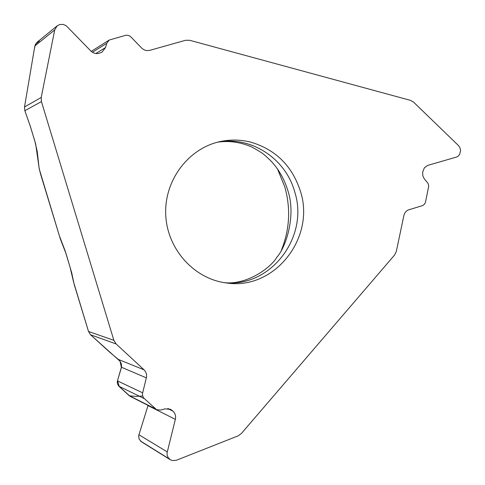 <?xml version="1.0" encoding="UTF-8"?>
<svg xmlns="http://www.w3.org/2000/svg" width="485" height="485" viewBox="0 0 485 485"><rect width="100%" height="100%" fill="white"/><g stroke="black" fill="none" stroke-linecap="round" stroke-linejoin="round"><path stroke-width="0.73" d="M250.703 142.129C240.578 139.577 230.399 139.389 220.154 141.578C188.222 148.343 163.978 180.687 165.749 215.049C167.252 249.423 194.461 279.312 226.895 283.016C274.558 290.297 315.759 237.686 300.385 191.126C292.128 165.815 275.565 149.489 250.703 142.129M185.561 40.291L149.671 50.373L146.634 50.604L144.257 49.931L142.166 48.555L130.38 36.417L128.349 35.387L126.112 35.199L109.204 40.049L106.773 43.292L105.524 47.572L101.947 52.259L98.558 53.483L95.994 53.574L93.49 52.871L91.289 51.44L66.257 25.784L63.202 24.395L59.703 24.547L57.139 25.863L54.72 29.906L41.219 97.467L41.425 101.595L113.866 340.325L116.115 343.944L144.094 369.849L145.615 371.783L146.482 374.117L146.615 376.621L142.469 393.729L142.675 396.002L143.699 398.003L156.606 409.698L160.674 410.067L164.912 408.861L170.538 409.328L173.006 411.147C175.255 413.396 176.037 416.136 175.352 419.373L167.04 452.996L167.155 455.197L168.192 457.682L170.344 459.762L172.393 460.592L176.37 460.265L238.105 435.876L241.318 433.572L394.541 255.074L396.318 251.454L403.908 215.401L404.726 213.182L406.127 211.345L407.976 210.047L422.72 205.555L424.345 204.318L425.424 202.506L428.758 185.888L427.988 183.251L424.242 178.783L422.799 175.782L422.708 171.872L424.351 167.858L427.558 165.446L456.9 156.952L458.495 155.849L459.695 154.266L460.586 150.623L459.913 147.61L458.452 145.542L413.632 102.189L410.449 100.359L189.677 40.285L185.561 40.291M41.425 101.595L24.85 110.732L29.918 125.118L34.835 141.062L37.224 151.423L39.067 167.731L40.394 173.484L60.346 238.99L66.051 253.685L71.695 272.752L74.193 284.465L88.506 331.467L90.586 334.796L110.022 352.48L118.892 359.912L120.298 361.616L121.426 364.229L121.565 366.642L117.328 381.271L117.364 383.75L118.837 386.193L130.277 396.433M36.957 42.347L34.841 45.978L24.517 106.973L41.219 97.467M24.85 110.732L24.517 106.973M175.352 419.373L148.022 405.587L138.649 435.718L139.104 439.095L141.559 441.865M281.379 250.242C289.709 229.557 290.854 208.447 284.804 186.907L277.511 169.016M39.285 41.152L35.466 44.153L34.35 48.864L24.486 107.179M24.82 110.628L30.513 126.882L35.678 144.015L39.297 169.168L59.419 235.959L65.075 250.684L70.101 267.356L73.599 282.131L88.579 331.704M90.507 334.723L120.074 361.283L121.42 367.484L117.528 380.561L119.28 386.606L129.277 395.772L135.836 396.451L142.663 395.948M224.41 282.664C270.745 287.908 309.472 236.674 294.637 191.599C285.526 158.407 250.836 135.703 217.716 142.16M88.506 331.467L113.866 340.325M54.72 29.906L34.841 45.978M105.524 47.572L95.781 53.544M106.773 43.292L92.399 52.277M116.115 343.944L90.586 334.796M144.094 369.849L118.334 359.415M169.38 459.028L140.662 441.186M169.235 458.901L140.529 441.065M167.234 451.905L138.874 434.736M173.006 411.147L167.689 408.57M172.436 410.619L168.356 408.649M155.345 408.825L129.095 395.621M144.306 398.664L118.837 386.193M142.632 392.82L117.437 380.858M146.397 377.87L121.462 367.254M36.987 42.322L57.139 25.863M91.228 51.386L109.204 40.049M141.59 441.883L170.344 459.762M130.307 396.445L156.606 409.698M217.601 142.19C228.793 140.541 239.978 142.038 251.151 146.682C264.658 153.963 264.561 155.145 270.333 160.335C278.299 168.531 284.155 178.656 287.908 190.714C296.293 215.977 285.762 247.508 276.99 257.056C270.685 268.12 246.489 285.253 224.288 282.646"/></g></svg>
